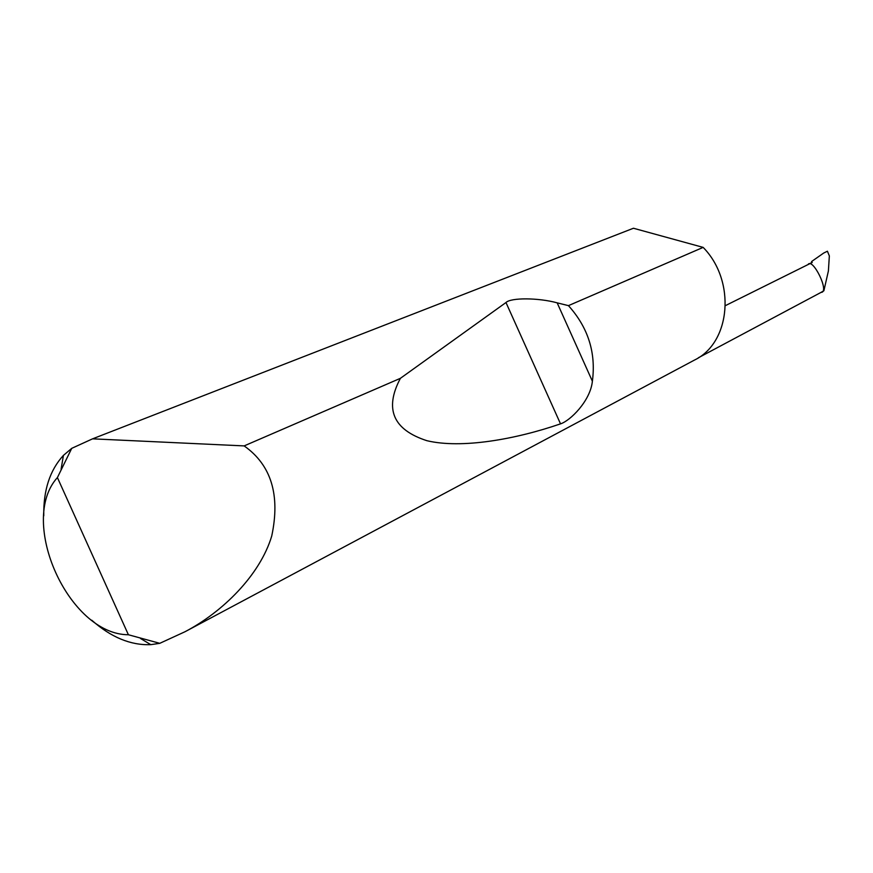 <?xml version="1.0" encoding="UTF-8"?>
<svg xmlns="http://www.w3.org/2000/svg" width="873" height="873" viewBox="0 0 873 873"><rect width="100%" height="100%" fill="white"/><g stroke="black" fill="none" stroke-linecap="round" stroke-linejoin="round"><path stroke-width="1.31" d="M43.77 515.812C43.323 490.299 49.881 470.154 63.434 455.379L71.739 448.34L92.571 438.835L244.145 445.907C271.23 464.982 280.429 495.024 271.732 536.033C260.001 575.231 222.506 612.137 184.989 631.746L159.781 643.325L150.789 644.656C130.644 645.431 110.98 637.29 91.785 620.234M184.989 631.746L694.701 359.949C730.788 342.576 736.125 280.899 703.147 247.386L568.443 305.637C588.151 327.539 596.128 352.725 592.385 381.228C590.421 400.958 570.08 420.906 560.521 423.852C515.67 439.326 461.566 448.984 426.919 440.701C393.025 429.723 384.185 408.935 400.412 378.315L505.98 302.527C510.912 297.507 538.565 297.715 557.16 302.844L568.443 305.637M244.145 445.907L400.412 378.315M698.378 357.766L821.078 292.368C830.136 292.477 812.534 257.044 808.005 264.584L812.206 262.5L811.726 261.431L811.115 263.024M827.408 251.217L823.686 253.05L827.408 251.217L829.339 255.92L828.401 270.936L823.872 290.818L821.526 292.073M725.452 305.605L812.206 262.5M811.726 261.431L823.686 253.05M92.571 438.835L633.438 228.246L703.147 247.386M71.739 448.34L57.4 477.564L128.396 634.747L159.781 643.325M57.4 477.564C17.733 521.454 68.934 634.704 128.396 634.747M557.16 302.844L592.385 381.228M505.98 302.527L560.521 423.852M140.542 638.501L150.789 644.656M61.099 469.194L63.434 455.379"/></g></svg>
